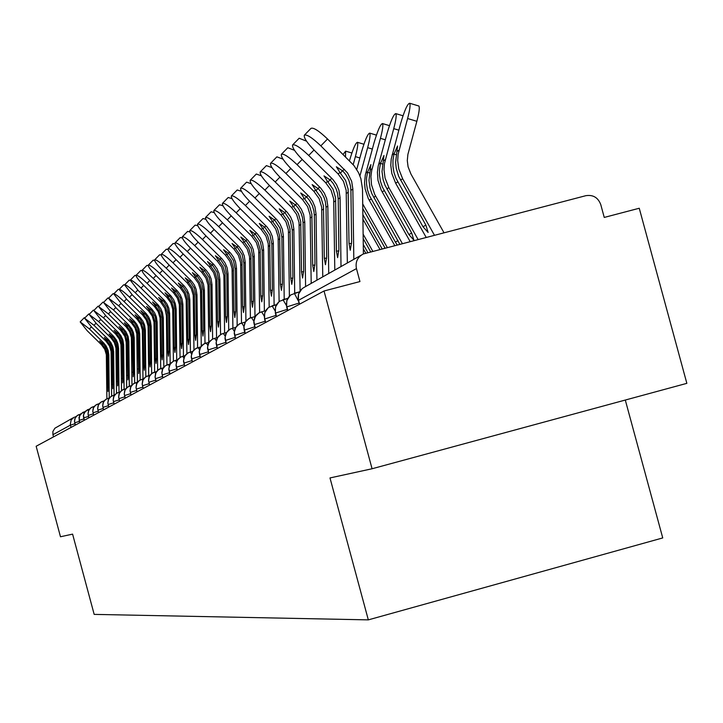<?xml version="1.0" encoding="UTF-8"?>
<svg xmlns="http://www.w3.org/2000/svg" width="723" height="723" viewBox="0 0 723 723"><rect width="100%" height="100%" fill="white"/><g stroke="black" fill="none" stroke-linecap="round" stroke-linejoin="round"><path stroke-width="1.08" d="M324.031 290.989L372.074 468.757L686.85 383.344L639.249 208.251L604.247 217.433L600.777 204.636C598.093 197.542 593.104 194.559 585.82 195.689L363.326 253.963C357.478 257.09 355.192 261.97 356.457 268.613L359.955 281.563L324.031 290.989L36.15 446.245L60.479 536.764L72.589 534.125L94.171 614.387L368.323 619.873L662.738 537.93L625.296 400.045M71.062 427.42L70.438 425.115L52.924 434.704L53.511 436.882M52.924 434.704L52.887 431.495L54.876 428.233L73.059 417.849M372.074 468.757L329.986 477.939L368.323 619.873M80.47 414.152L77.37 415.418L75.174 418.03L74.523 421.392L75.373 425.088M84.98 411.622L80.75 413.836L78.97 417.569L79.774 422.72L79.141 420.352L83.886 418.924M89.607 409.028L85.287 411.288L83.479 415.065L84.293 420.28L83.651 417.885L88.531 416.421M94.361 406.362L91.017 407.718L88.73 410.438L88.052 413.936L88.938 417.777M99.25 403.624L95.807 405.007L93.493 407.763L92.806 411.306L93.701 415.21M104.266 400.813L100.732 402.232L98.391 405.025L97.695 408.612L98.599 412.562M109.435 397.921L105.793 399.367L103.416 402.205L102.711 405.847L103.633 409.851M114.74 394.948L110.999 396.43L108.595 399.304L107.881 402.991L108.812 407.058M120.208 391.893L116.358 393.411L113.909 396.321L113.186 400.063L114.135 404.184M125.829 388.739L121.871 390.293L119.385 393.249L118.653 397.054L119.62 401.229M131.631 385.504L127.546 387.094L125.025 390.086L124.284 393.945L125.26 398.183M137.596 382.16L133.384 383.796L130.836 386.832L130.077 390.745L131.071 395.056M143.75 378.716L139.412 380.397L136.819 383.479L136.051 387.456L137.063 391.821M150.095 375.165L145.612 376.891L142.991 380.027L142.214 384.058L143.235 388.495M156.647 371.505L152.02 373.276L149.354 376.457L148.567 380.551L149.598 385.061M163.407 367.727L158.626 369.543L155.915 372.779L155.12 376.936L156.177 381.518M170.393 363.823L165.45 365.693L162.693 368.974L161.88 373.204L162.955 377.858M177.605 359.792L173.231 361.238L170.113 364.275L168.866 368.459L169.959 374.08M185.07 355.626L180.533 357.126L177.361 360.208L176.087 364.464L177.207 370.176M192.788 351.315L188.07 352.86L184.844 355.996L183.552 360.325L184.69 366.136M200.777 346.859L195.879 348.459L192.598 351.649L191.279 356.05L192.445 361.961M209.055 342.232L203.958 343.895L200.623 347.139L199.286 351.622L200.461 357.632M217.632 337.451L212.327 339.168L208.929 342.467L207.573 347.031L208.775 353.149M226.525 332.49L220.994 334.27L217.542 337.632L216.159 342.277L217.388 348.504M235.761 327.338L229.995 329.191L226.48 332.616L225.07 337.343L226.317 343.687M245.35 321.997L239.331 323.913L235.752 327.402L234.315 332.219L235.59 338.689M255.318 316.439L249.037 318.436L245.386 321.988L243.922 326.904L245.224 333.493M265.693 310.664L259.114 312.743L255.4 316.367L253.909 321.374L255.237 328.097M272.128 305.802L276.484 304.654L268.703 307.392L266.416 309.625L264.898 312.453L264.311 316.701L265.648 322.476M283.109 299.611L287.727 298.4L279.602 301.238L277.271 303.515L275.725 306.407L275.129 310.736L276.493 316.629M294.541 293.167L299.458 291.875L290.962 294.83L288.576 297.153L287.004 300.099L286.389 304.519L287.79 310.538M109.245 397.975L108.821 354.921L108.116 350.257L106.136 345.956L103.751 343.018L89.408 328.938L80.172 321.889L84.266 317.713L84.998 317.795M80.172 321.889L87.167 330.709L101.419 344.699L102.115 344.193L99.611 340.949L103.94 344.464L106.832 349.137L108.116 355.409L108.821 354.921M108.116 355.409L107.971 391.459L107.049 354.225L105.522 348.956L102.115 344.193M106.877 398.735L106.335 354.65L104.727 349.263L101.419 344.699M114.071 395.129L113.638 351.658L112.915 346.923L110.917 342.566L108.495 339.593L93.963 325.323L84.6 318.201L88.739 313.972L89.498 314.053M84.6 318.201L91.676 327.139L106.1 341.31L106.823 340.795L104.293 337.505L108.676 341.066L111.613 345.802L112.905 352.146L113.638 351.658M112.905 352.146L112.752 388.676L111.812 350.953L110.267 345.63L106.823 340.795M111.64 396.023L111.089 351.396L109.453 345.937L106.1 341.31M119.015 392.209L118.572 348.296L117.84 343.506L116.322 339.927L113.366 336.078L98.644 321.627L89.137 314.415L93.339 310.14L94.117 310.212M89.137 314.415L96.295 323.488L110.908 337.849L111.649 337.316L109.092 333.972L113.538 337.578L116.511 342.377L117.822 348.802L118.572 348.296M117.822 348.802L118.147 380.867L117.668 385.811L116.71 347.609L115.138 342.205L111.649 337.316M116.52 393.294L115.96 348.061L114.306 342.53L110.908 337.849M124.094 389.209L123.642 344.853L122.901 340L120.849 335.526L118.364 332.472L103.452 317.822L93.809 310.529L98.057 306.191L98.861 306.272M93.809 310.529L101.039 319.738L115.843 334.288L116.602 333.737L114.017 330.348L118.527 333.999L121.545 338.861L122.874 345.377L123.642 344.853M122.874 345.377L123.199 377.858L122.711 382.874L121.726 344.166L120.135 338.698L116.602 333.737M121.536 390.547L120.958 344.636L119.277 339.033L115.843 334.288M129.309 386.154L128.848 341.31L128.098 336.394L126.019 331.866L123.497 328.766L108.387 313.918L98.599 306.543L102.901 302.151L103.732 302.223M98.599 306.543L105.901 315.879L120.913 330.628L121.69 330.068L119.078 326.624L123.66 330.321L127.058 336.15L128.052 341.852L128.848 341.31M128.052 341.852L128.396 374.767L127.89 379.855L126.887 340.641L125.269 335.092L121.69 330.068M126.679 387.799L126.191 342.106L124.808 336.34L120.913 330.628M134.659 383.054L134.198 337.677L133.439 332.688L131.848 328.965L128.775 324.952L113.457 309.905L103.516 302.449L107.881 297.993L108.73 298.066M103.516 302.449L110.908 311.929L126.118 326.868L126.914 326.299L124.275 322.801L128.92 326.543L132.02 331.541L133.384 338.228L134.198 337.677M133.384 338.228L133.728 371.595L133.204 376.755L132.182 337.008L130.547 331.396L126.914 326.299M131.975 385.079L131.369 337.505L129.643 331.749L126.118 326.868M140.172 379.918L139.693 333.945L138.924 328.884L136.783 324.229L134.189 321.039L118.671 305.784L108.567 298.228L112.996 293.719L113.873 293.791M108.567 298.228L116.051 307.862L131.459 323.009L132.282 322.422L129.616 318.879L134.333 322.657L137.469 327.727L138.852 334.514L139.693 333.945M138.852 334.514L139.205 368.332L138.671 373.574L137.623 333.285L135.96 327.591L132.282 322.422M137.406 382.214L136.792 333.791L135.038 327.953L131.459 323.009M145.829 376.737L145.341 330.104L144.564 324.97L142.928 321.148L140.488 317.777L124.031 301.545C118.464 296.222 115.038 293.674 113.773 293.899L118.256 289.327L119.159 289.399M113.773 293.899L121.328 303.678L136.963 319.051L137.804 318.436L135.102 314.839L139.901 318.671L143.443 324.744L144.483 330.682L145.341 330.104M144.483 330.682L144.844 364.979L144.293 370.303L143.705 365.657L143.217 329.453L141.536 323.678L137.804 318.436M142.982 378.924L142.359 329.977L140.587 324.058L136.963 319.051M151.658 373.547L151.152 326.154L150.366 320.949L148.703 317.072L146.236 313.646L129.544 297.189C123.886 291.785 120.416 289.209 119.114 289.453L123.66 284.808L124.6 284.889M119.114 289.453L126.769 299.376L142.612 314.966L143.479 314.342L140.75 310.682L145.621 314.568L148.848 319.774L150.267 326.751L151.152 326.154M150.267 326.751L150.637 361.536L150.068 366.932L149.462 362.232L148.965 325.513L147.266 319.656L143.479 314.342M148.721 375.535L148.088 326.055L146.29 320.054L142.612 314.966M157.65 370.357L157.135 322.087L156.331 316.81L154.65 312.869L152.137 309.399L135.21 292.698C129.471 287.221 125.947 284.609 124.618 284.871L129.227 280.163L130.221 280.244M124.618 284.871L132.354 294.957L148.423 310.773L149.318 310.131L146.561 306.407L151.505 310.339L155.147 316.593L156.222 322.702L157.135 322.087M156.222 322.702L156.602 357.984L156.014 363.47L155.391 358.707L154.885 321.464L153.159 315.517L149.318 310.131M154.632 372.038L153.981 322.015L152.155 315.924L148.423 310.773M163.823 367.194L163.29 317.903L162.476 312.553L160.768 308.558L158.22 305.034L141.048 288.079C135.228 282.521 131.631 279.882 130.276 280.153L134.957 275.382L136.023 275.481M130.276 280.153L138.111 290.411L154.415 306.453L155.328 305.793L152.544 302.015L157.569 305.992L161.265 312.345L162.35 318.536L163.29 317.903M162.35 318.536L162.738 354.333L162.133 359.9L161.5 355.074L160.976 317.289L159.223 311.261L155.328 305.793M160.705 368.468L160.045 317.858L158.192 311.685L154.415 306.453M170.176 363.886L169.625 313.592L168.802 308.161L167.067 304.103L164.483 300.533L147.058 283.326C141.148 277.686 137.497 275.002 136.105 275.3L140.849 270.456L142.015 270.583M136.105 275.3C135.888 276.683 138.527 280.153 144.031 285.721L160.569 302.006L161.518 301.328L158.698 297.487L163.805 301.518L167.176 306.959L168.667 314.252L169.625 313.592M168.667 314.252L169.055 350.574L168.432 356.231L167.781 351.342L167.248 312.996L165.468 306.877L161.518 301.328M162.187 374.993L161.816 372.39L162.648 369.01L164.745 366.245L166.95 364.844L166.435 315.761L164.871 308.314L160.569 302.006M176.719 360.027L176.159 309.155L175.318 303.642L173.565 299.521L170.935 295.897L153.249 278.427C147.248 272.698 143.534 269.986 142.106 270.303L146.923 265.386L148.206 265.549M142.106 270.303C141.871 271.712 144.546 275.246 150.131 280.895L166.914 297.424L167.89 296.728L165.034 292.815L170.239 296.909L174.044 303.443L175.165 309.833L176.159 309.155M175.165 309.833L175.572 346.706L174.921 352.453L174.252 347.492L173.71 308.567L171.902 302.359L167.89 296.728M173.412 361.148L172.716 309.182L170.809 302.82L166.914 297.424M183.461 356.05L182.892 304.582L182.033 298.979L180.253 294.803L177.587 291.116L159.629 273.384C153.529 267.555 149.751 264.817 148.296 265.142L153.186 260.153L154.595 260.361M148.296 265.142C148.043 266.597 150.755 270.185 156.412 275.924L173.457 292.707L174.46 291.984L171.577 288.007L176.114 291.342L180.325 297.768L181.862 305.278L182.892 304.582M181.862 305.278L182.277 342.711L181.609 348.549L180.922 343.515L180.361 304.012L178.527 297.704L174.46 291.984M180.054 357.415L179.349 304.636L177.406 298.183L173.457 292.707M190.411 351.938L189.824 299.864L188.965 294.18L187.149 289.932L184.446 286.191L166.209 268.17C160.018 262.259 156.168 259.476 154.677 259.828L159.638 254.767L161.202 255.02M154.677 259.828C154.415 261.319 157.153 264.97 162.892 270.8L180.199 287.844L181.229 287.103L178.31 283.055L182.928 286.435L187.212 292.951L188.775 300.578L189.824 299.864M188.775 300.578L189.2 338.599L188.504 344.537L187.799 339.43L187.23 299.313L185.368 292.905L181.229 287.103M186.905 353.655L186.182 299.955L184.211 293.402L180.199 287.844M197.587 347.709L196.99 294.993L196.105 289.218L194.27 284.907L191.523 281.102L173.005 262.801C166.706 256.792 162.792 253.972 161.256 254.351L166.299 249.209L168.025 249.516M161.256 254.351C160.976 255.87 163.75 259.593 169.58 265.513L187.149 282.829L188.215 282.06L185.26 277.939L189.968 281.364L194.315 287.989L195.897 295.734L196.99 294.993M195.897 295.734L196.34 334.351L195.626 340.388L194.894 335.21L194.306 294.46L192.417 287.953L188.215 282.06M193.972 349.896L193.222 295.129L191.224 288.468L187.149 282.829M204.989 343.389L204.383 289.977L203.479 284.103L201.618 279.72L198.825 275.861L180.009 257.261C173.61 251.152 169.616 248.296 168.052 248.694L173.168 243.47L175.083 243.85M168.052 248.694C167.754 250.257 170.556 254.044 176.475 260.054L194.324 277.65L195.427 276.855L192.435 272.661L197.225 276.132L201.645 282.865L203.253 290.736L204.383 289.977M203.253 290.736L203.705 329.968L202.964 336.105L202.214 330.854L201.618 289.453L199.693 282.847L195.427 276.855M201.265 346.19L200.497 290.149L198.464 283.38L194.324 277.65M212.634 338.997L212.011 284.781L211.098 278.825L209.2 274.369L206.371 270.438L187.248 251.532C180.732 245.323 176.674 242.431 175.065 242.847L180.262 237.542L182.386 238.003M175.065 242.847C174.749 244.455 177.587 248.314 183.597 254.415L201.735 272.3L202.865 271.486L199.846 267.212L204.726 270.736L209.218 277.578L210.854 285.576L212.011 284.781M210.854 285.576L211.306 325.44L210.547 331.694L209.769 326.362L209.155 284.293L207.203 277.578L202.865 271.486M208.793 342.304L208.007 285.007L205.938 278.129L201.735 272.3M220.542 334.55L219.9 279.421L218.97 273.366L217.045 268.829L214.162 264.844L194.731 245.612C188.107 239.304 183.967 236.367 182.313 236.81L187.591 231.423L189.941 231.966M182.313 236.81C181.97 238.463 184.853 242.395 190.953 248.595L209.39 266.778L210.556 265.937L207.501 261.581L212.472 265.151L217.036 272.11L218.698 280.244L219.9 279.421M218.698 280.244L219.168 320.768L218.382 327.13L217.578 321.717L216.954 278.951L214.966 272.128L210.556 265.937M216.566 337.731L215.761 279.693L213.665 272.707L209.39 266.778M228.712 330.059L228.052 273.881L227.112 267.718L225.151 263.118L222.214 259.051L202.458 239.503C195.716 233.077 191.496 230.095 189.797 230.574L195.165 225.088L197.759 225.739M189.797 230.574C189.444 232.273 192.363 236.276 198.563 242.585L217.298 261.075L218.509 260.199L215.409 255.761L220.479 259.385L225.115 266.462L226.814 274.722L228.052 273.881M226.814 274.722L227.293 315.933L226.471 322.404L225.648 316.909L225.007 273.439L222.982 266.498L218.509 260.199M224.6 332.996L223.895 275.436L221.645 267.094L217.298 261.075M237.171 325.567L236.484 268.152L235.526 261.88L233.529 257.198L230.547 253.068L210.456 233.177C203.597 226.633 199.295 223.615 197.542 224.121L203 218.545L205.865 219.313M197.542 224.121C197.162 225.865 200.126 229.95 206.426 236.367L225.477 255.174L226.724 254.27L223.588 249.742L228.757 253.421L233.475 260.614L235.201 269.019L236.484 268.152M235.201 269.019L235.698 310.935L234.848 317.533L233.999 311.947L233.339 267.727L231.279 260.669L226.724 254.27M232.905 328.088L232.065 268.531L229.896 261.301L225.477 255.174M245.919 321.166L245.214 262.214L244.238 255.843L242.205 251.071L239.177 246.868L218.735 226.624C211.749 219.973 207.356 216.909 205.558 217.442L211.116 211.776L214.27 212.661M205.558 217.442C205.16 219.241 208.161 223.398 214.559 229.932L233.936 249.064L235.228 248.125L232.056 243.515L237.334 247.248L242.133 254.568L243.886 263.118L245.214 262.214M243.886 263.118L244.392 305.757L243.515 312.481L242.63 306.805L241.961 261.825L239.864 254.65L235.228 248.125M241.5 323.009L240.632 262.648L238.427 255.3L233.936 249.064M254.984 316.529L254.252 256.078L253.258 249.58L251.188 244.726L248.106 240.452L227.302 219.846C220.19 213.068 215.707 209.959 213.863 210.529L219.512 204.763L222.991 205.793M213.863 210.529C213.439 212.381 216.475 216.62 222.982 223.262L242.693 242.738L244.04 241.771L240.822 237.072L246.209 240.849L251.089 248.305L252.878 257.008L254.252 256.078M252.878 257.008L253.402 300.397L252.481 307.248L251.577 301.491L250.881 255.716L248.757 248.405L244.04 241.771M250.402 317.795L249.516 256.575L247.275 249.092L242.693 242.738M264.374 311.007L263.615 249.706L262.603 243.1L260.506 238.156L257.361 233.8L236.186 212.815C228.938 205.91 224.365 202.765 222.467 203.371L228.206 197.496L232.038 198.68M222.467 203.371C222.006 205.269 225.088 209.607 231.703 216.358L251.767 236.195L253.167 235.192L249.914 230.384L255.4 234.225L260.37 241.807L262.196 250.673L263.615 249.706M262.196 250.673L262.738 294.848L261.78 301.834L260.84 295.978L260.126 249.381L257.966 241.943L253.167 235.192M259.62 312.472L258.707 250.266L256.43 242.657L251.767 236.195M274.107 305.278L273.33 243.109L272.3 236.376L270.158 231.342L266.959 226.905L245.404 205.531C238.012 198.491 233.339 195.3 231.378 195.942L237.225 189.968L241.437 191.324M231.378 195.942C230.899 197.903 234.026 202.323 240.75 209.209L261.175 229.408L262.621 228.36L259.331 223.461L264.934 227.356L269.995 235.083L271.848 244.112L273.33 243.109M271.848 244.112L272.408 289.092L271.414 296.213L270.447 290.257L269.715 242.82L267.51 235.237L262.621 228.36M269.182 307.076L268.242 243.741L265.919 235.978L261.175 229.408M284.211 299.322L283.407 236.258L282.359 229.399L280.172 224.275L276.918 219.747L254.957 197.966C247.42 190.791 242.648 187.546 240.632 188.233L246.588 182.151L251.215 183.714M240.632 188.233C240.126 190.257 243.29 194.776 250.131 201.78L270.935 222.359L272.435 221.283L269.101 216.267L274.83 220.226L279.982 228.097L281.871 237.298L283.407 236.258M281.871 237.298L282.449 283.118L281.419 290.384L280.416 284.329L279.656 236.005L277.415 228.287L272.435 221.283M279.105 301.618L278.138 236.963L275.761 229.064L270.935 222.359M294.695 293.122L293.872 229.146L292.797 222.151L290.574 216.927L287.257 212.318L264.88 190.113C257.198 182.802 252.309 179.512 250.239 180.235L256.304 174.035L261.383 175.816M250.239 180.235C249.697 182.323 252.905 186.941 259.873 194.08L281.066 215.056L282.621 213.927L279.241 208.811L285.097 212.833L290.357 220.849L292.282 230.23L293.872 229.146M292.282 230.23L292.878 276.918L291.794 284.338L290.763 278.174L289.986 228.938L287.691 221.075L282.621 213.927M289.399 296.177L288.396 229.932L285.983 221.88L281.066 215.056M345.504 156.828L345.621 151.143L343.091 154.424M305.585 286.561L304.745 221.753L303.651 214.623L301.383 209.299L298.003 204.6L275.201 181.952C267.347 174.496 262.359 171.152 260.217 171.92L266.389 165.612L271.975 167.637M260.217 171.92C259.638 174.08 262.901 178.798 269.995 186.073L291.586 207.456L293.204 206.29L289.778 201.057L295.77 205.142L298.445 208.396L301.13 213.321L302.413 217.325L303.091 222.874L304.745 221.753M303.091 222.874L303.705 270.474L302.585 278.048L301.509 271.785L300.705 221.59L298.373 213.574L293.204 206.29M300.099 290.854L299.06 222.63L296.602 214.424L291.586 207.456M359.882 157.957L355.382 156.62C357.551 148.387 358.228 143.615 357.433 142.304C355.589 142.847 352.941 149.001 349.471 160.768M355.382 156.62L353.195 164.627M363.271 244.455L367.871 252.625M363.326 248.829L365.775 253.177M363.127 234.153L372.815 251.333M363.19 238.59L370.691 251.893M316.927 280.163L316.059 214.062L314.939 206.796L312.625 201.365L309.173 196.575L285.919 173.475C277.912 165.856 272.797 162.458 270.583 163.281L276.882 156.846L283.009 159.141M270.583 163.281C269.977 165.513 273.285 170.339 280.506 177.759L302.521 199.566L304.202 198.355L300.732 192.996L306.868 197.153L309.589 200.47L312.327 205.495L313.927 210.98L314.333 215.237L316.059 214.062M314.333 215.237L314.966 263.778L313.791 271.514L312.679 265.133L311.857 213.954L309.471 205.784L304.202 198.355M311.197 283.398L310.149 215.038L307.637 206.67L302.521 199.566M372.336 149.065L367.655 147.664C369.851 139.331 370.538 134.478 369.715 133.122C367.781 133.665 365.025 140.018 361.455 152.192L356.737 169.453M367.655 147.664L359.946 175.906M362.856 214.632L382.169 248.893M362.919 219.186L379.982 249.462M362.702 203.904L387.302 247.546M362.765 208.531L385.088 248.125M328.721 273.502L327.826 206.064L326.679 198.653L324.32 193.113L320.804 188.215L297.081 164.645C288.902 156.864 283.669 153.421 281.383 154.297L287.799 147.736L294.523 150.339M281.383 154.297C280.741 156.602 284.094 161.536 291.45 169.101L313.899 191.36L315.653 190.095L312.137 184.609L318.409 188.83L321.193 192.219L323.985 197.343L325.323 201.509L326.028 207.284L327.826 206.064M326.028 207.284L326.688 256.801L325.458 264.717L324.302 258.219L323.452 206.01L321.021 197.668L315.653 190.095M322.765 276.864L321.672 207.139L319.114 198.599L313.899 191.36M385.305 139.801L380.434 138.346C382.648 129.905 383.335 124.98 382.494 123.561C380.488 124.067 377.65 130.565 373.981 143.055L365.305 175.038L364.528 182.973L365.124 188.956L368.278 198.482L394.767 245.603M380.434 138.346L371.676 170.646L370.917 176.647L371.486 184.717L374.677 194.333L402.377 243.606M369.561 172.96L367.528 172.354L370.899 164.609L368.983 180.352L370.031 188.188L371.929 193.827L399.81 244.284M367.528 172.354L366.552 178.147L366.534 184.04L367.483 189.878L369.372 195.49L395.391 242.088L398.039 240.587M397.216 244.961L395.391 242.088M341.012 266.57L340.081 197.731L338.915 190.167L336.502 184.51L332.914 179.512L308.712 155.445C300.343 147.501 294.984 143.994 292.616 144.934L299.168 138.238L306.552 141.184M292.616 144.934C291.938 147.329 295.346 152.381 302.838 160.09L325.748 182.811L327.564 181.491L324.003 175.879L330.438 180.172L333.276 183.633L336.123 188.857L337.487 193.113L338.21 199.006L340.081 197.731M338.21 199.006L338.888 249.543L337.605 257.632L336.412 251.017L335.535 197.741L333.05 189.227L327.564 181.491M334.803 270.068L333.683 198.915L331.062 190.203L325.748 182.811M398.816 130.167L393.737 128.64C395.978 120.099 396.665 115.084 395.797 113.61C393.719 114.08 390.791 120.723 387.013 133.547L378.174 166.173L377.415 172.237L377.984 180.379L381.211 190.104L410.149 241.581M393.737 128.64L384.437 163.624L384.012 169.788L385.052 177.985L388.847 187.619L418.084 239.512M382.603 164.04L380.479 163.416L383.958 155.49L382.015 171.541L383.1 179.53L385.034 185.287L411.685 233.041L413.89 240.19L408.911 234.577L411.676 233.014M380.479 163.416L379.485 169.318L379.476 175.337L380.443 181.292L382.368 187.022L408.911 234.577M304.419 135.093L311.017 128.342C313.484 127.32 318.988 130.872 327.537 138.988L353.99 165.585L358.563 172.743L360.885 178.662L362.503 189.101L363.398 253.936M320.831 145.856C312.273 137.741 306.778 134.18 304.338 135.174C303.615 137.659 307.067 142.829 314.704 150.7L338.084 173.9L339.991 172.535L336.376 166.778L342.964 171.143L345.865 174.677L348.775 180.018L350.474 185.847L350.908 190.375L352.86 189.055L351.667 181.328L347.51 172.896L320.831 145.856L327.537 138.988M350.908 190.375L351.613 241.979L350.266 250.257L349.028 243.515L348.115 189.119L345.585 180.434L339.991 172.535M347.347 262.991L346.181 190.348L343.515 181.455L338.084 173.9M353.818 259.331L352.86 189.055M418.509 105.892L418.879 106.01C419.792 107.555 419.114 112.652 416.855 121.301L407.6 118.527C409.869 109.878 410.556 104.781 409.67 103.244C407.501 103.66 404.473 110.465 400.596 123.642L391.215 158.988L390.781 165.215L391.83 173.493L395.662 183.226L426.181 237.397M443.994 232.743L410.944 174.062L408.079 166.787L407.293 160.596L407.889 154.406L416.855 121.301M407.6 118.527L398.129 154.243L397.686 160.533L398.753 168.902L402.621 178.744L434.442 235.237M396.186 154.749L393.981 154.098L397.569 145.992L395.608 162.35L396.267 168.495L398.689 176.385L425.901 225.151L428.115 232.463L423.009 226.751L425.883 225.124M393.981 154.098L392.969 160.126L392.951 166.263L393.945 172.345L395.906 178.192L423.009 226.751M75.237 416.846L76.069 416.62L75.21 416.846L75.599 417.252M74.975 423.75L70.438 425.115L70.294 424.446L71.188 419.846L74.216 417.198M356.457 268.613L298.518 300.307L299.566 304.184M361.202 255.165L304.772 287.022C299.458 289.869 297.37 294.297 298.518 300.307L299.43 304.266M74.758 422.792L79.376 421.373M79.15 420.397L79.548 415.589L83.018 412.227M83.66 417.93L83.38 415.797L84.067 413.059L87.573 409.652M84.022 411.875L84.455 412.354M88.296 415.391L93.294 413.845M88.595 409.299L89.056 409.814M93.05 412.788L98.183 411.197M93.294 406.651L93.782 407.203M97.939 410.122L103.217 408.477M98.111 403.931L98.635 404.528M102.964 407.365L108.396 405.684M103.073 401.129L103.624 401.771M108.134 404.546L113.71 402.81M108.17 398.256L108.757 398.951M113.448 401.636L119.196 399.855M113.403 395.309L114.026 396.05M118.924 398.644L124.835 396.81M118.798 392.264L119.458 393.068M124.555 395.562L130.637 393.674M124.338 389.137L125.052 390.004M130.357 392.399L136.629 390.447M130.05 385.919L130.809 386.85M136.331 389.128L142.793 387.112M135.933 382.603L136.737 383.606M142.494 385.757L149.164 383.678M141.988 379.186L142.847 380.271M148.857 382.286L155.725 380.135M148.242 375.662L149.155 376.837M155.409 378.698L162.512 376.484M154.686 372.029L155.662 373.294M162.892 377.894L162.169 374.921L169.516 372.707M161.328 368.278L162.377 369.652M169.182 371.17L176.746 368.802M168.197 364.401L169.309 365.892M176.412 367.221L184.238 364.772M175.282 360.406L176.484 362.024M183.886 363.136L191.984 360.596M182.612 356.276L183.895 358.03M191.622 358.906L200 356.285M190.185 352.002L191.568 353.918M199.629 354.532L208.305 351.812M198.03 347.582L199.512 349.67M207.917 349.995L216.918 347.176M206.145 343L207.736 345.287M216.52 345.296L225.847 342.368M214.55 338.265L216.276 340.759M225.44 340.425L235.12 337.388M223.262 333.348L225.124 336.096M234.695 335.364L244.754 332.209M232.309 328.251L234.324 331.288M244.311 330.113L254.758 326.832M241.69 322.955L243.877 326.326M254.306 324.654L265.169 321.238M251.432 317.46L253.827 321.229M264.699 318.97L276.014 315.409M261.563 311.749L264.184 315.996M275.526 313.059L287.311 309.354M272.047 305.82L275.002 310.673M286.805 306.895L299.096 303.027M282.955 299.647L286.344 305.359M294.324 293.222L298.753 301.753M91.414 326.886L89.408 328.938M106.462 356.529L107.167 356.05M103.046 343.524L103.751 343.018M107.474 387.212L108.423 387.212M103.172 343.651L102.377 344.464M96.023 323.226L93.963 325.323M111.215 353.303L111.938 352.806M107.772 340.108L108.495 339.593M112.255 384.374L113.222 384.365M107.899 340.235L107.085 341.066M100.759 319.467L98.644 321.627M116.087 349.986L116.828 349.48M112.625 336.611L113.366 336.078M117.153 381.455L118.147 381.455M112.752 336.737L111.92 337.596M105.621 315.608L103.452 317.822M121.084 346.588L121.853 346.073M117.605 333.014L118.364 332.472M122.178 378.463L123.199 378.463M117.732 333.14L116.873 334.017M110.619 311.64L108.387 313.918M126.227 343.091L127.004 342.566M122.72 329.327L123.497 328.766M127.347 375.391L128.396 375.391M122.847 329.453L121.961 330.357M115.752 307.564L113.457 309.905M131.505 339.512L132.309 338.96M127.971 325.531L128.775 324.952M132.643 372.237L133.728 372.237M128.098 325.657L127.194 326.588M121.03 303.38L118.671 305.784M136.927 335.824L137.75 335.264M133.366 321.636L134.189 321.039M138.102 368.992L139.214 368.992M133.493 321.762L132.571 322.711M126.453 299.069L124.031 301.545M142.494 332.038L143.344 331.459M138.915 317.632L139.765 317.017M143.705 365.657L144.844 365.657M139.042 317.759L138.093 318.735M132.029 294.641L129.544 297.189M148.224 328.143L149.101 327.546M144.627 313.511L145.504 312.887M149.462 362.232L150.637 362.232M144.754 313.637L143.769 314.641M137.777 290.077L135.21 292.698M154.116 324.13L155.02 323.524M150.501 309.272L151.396 308.631M155.391 358.707L156.602 358.698M150.628 309.399L149.616 310.438M143.687 285.386L141.048 288.079M160.19 320.009L161.112 319.385M156.548 304.916L157.469 304.247M161.5 355.074L162.738 355.074M156.674 305.034L155.626 306.1M149.778 280.551L147.058 283.326M166.435 315.761L167.384 315.12M162.765 300.425L163.723 299.738M167.781 351.342L169.055 351.333M162.892 300.542L161.825 301.645M156.051 275.562L153.249 278.427M172.869 311.396L173.845 310.727M169.182 295.797L170.158 295.083M174.252 347.492L175.572 347.483M169.309 295.915L168.197 297.045M162.521 270.429L159.629 273.384M179.494 306.886L180.506 306.2M175.788 291.026L176.801 290.294M180.922 343.515L182.277 343.515M175.915 291.143L174.776 292.309M169.191 265.124L166.209 268.17M186.335 302.241L187.374 301.527M182.603 286.109L183.651 285.35M187.799 339.43L189.2 339.43M182.729 286.227L181.554 287.429M176.078 259.656L173.005 262.801M193.384 297.451L194.46 296.719M189.634 281.03L190.709 280.262M194.894 335.21L196.34 335.21M189.751 281.148L188.54 282.395M183.19 254.008L180.009 257.261M200.651 292.508L201.762 291.749M196.891 275.797L198.003 274.993M202.214 330.854L203.705 330.854M197.008 275.915L195.752 277.198M190.529 248.179L187.248 251.532M208.161 287.402L209.309 286.624M204.383 270.393L205.531 269.562M209.769 326.362L211.315 326.353M204.501 270.501L203.208 271.83M198.12 242.151L194.731 245.612M215.924 282.124L217.108 281.319M212.119 264.808L213.303 263.949M217.578 321.717L219.168 321.717M212.237 264.916L210.899 266.281M205.965 235.915L202.458 239.503M223.94 276.674L225.169 275.843M220.126 259.033L221.346 258.147M225.648 316.909L227.293 316.909M220.235 259.141L218.852 260.551M214.089 229.462L210.456 233.177M232.228 271.044L233.502 270.176M228.396 253.059L229.67 252.146M233.999 311.947L235.698 311.947M228.504 253.167L227.076 254.632M222.494 222.783L218.735 226.624M240.813 265.214L242.124 264.32M236.963 246.877L238.274 245.928M242.63 306.805L244.392 306.805M237.072 246.986L235.59 248.495M231.206 215.861L227.302 219.846M249.688 259.177L251.053 258.247M245.829 240.479L247.194 239.494M251.577 301.491L253.402 301.491M245.937 240.578L244.401 242.151M240.226 208.685L236.186 212.815M258.897 252.923L260.298 251.966M255.02 233.845L256.43 232.833M260.84 295.978L262.738 295.978M255.12 233.945L253.538 235.571M249.589 201.238L245.404 205.531M268.432 246.435L269.887 245.44M264.546 226.968L266.01 225.919M270.447 290.257L272.408 290.266M264.645 227.067L263 228.748M259.313 193.511L254.957 197.966M278.328 239.711L279.837 238.68M274.433 219.837L275.951 218.744M280.416 284.329L282.449 284.338M274.523 219.928L272.824 221.681M269.408 185.486L264.88 190.113M288.594 232.734L290.167 231.658M284.699 212.426L286.272 211.288M290.763 278.174L292.869 278.183M284.79 212.517L283.018 214.333M279.9 177.144L275.201 181.952M299.259 225.486L300.895 224.374M295.364 204.736L296.999 203.552M301.509 271.785L303.705 271.785M295.445 204.817L293.601 206.706M290.809 168.468L285.919 173.475M310.348 217.948L312.047 216.792M306.453 196.737L308.152 195.499M312.679 265.133L314.966 265.142M306.525 196.81L304.609 198.771M383.931 248.432L384.943 247.862M302.178 159.431L297.081 164.645M321.88 210.104L323.651 208.902M317.984 188.405L319.765 187.13M324.302 258.219L326.679 258.228M318.057 188.477L316.068 190.52M367.682 171.785L365.775 173.095M372.155 168.694L370.221 170.022M371.125 199.033L369.218 200.271M375.626 196.132L373.692 197.388M314.017 150.013L308.712 155.445M333.89 201.943L335.734 200.687M330.004 179.738L331.848 178.4M336.412 251.017L338.888 251.026M330.068 179.801L327.989 181.934M380.641 162.829L378.653 164.193M385.296 159.611L383.289 161.003M384.157 190.637L382.169 191.92M388.847 187.619L386.823 188.92M346.398 193.439L348.323 192.128M342.521 170.7L344.455 169.309M349.028 243.515L351.604 243.524M342.585 170.755L340.416 172.978M394.143 153.493L392.074 154.921M398.997 150.14L396.9 151.586M397.731 181.889L395.662 183.226M402.621 178.744L400.524 180.099M78.572 414.74L76.322 416.34L74.885 418.689L74.487 421.419L75.337 425.106M92.255 407.013L89.923 408.676L88.423 411.125L88.016 413.963L88.902 417.795M97.072 404.293L94.695 405.983L93.186 408.459L92.77 411.342L93.665 415.228M102.015 401.5L99.611 403.208L98.075 405.73L97.65 408.649L98.563 412.589M107.094 398.635L104.654 400.37L103.1 402.919L102.675 405.874L103.588 409.869M112.318 395.689L109.842 397.442L108.269 400.027L107.835 403.027L108.766 407.085M117.686 392.652L115.183 394.433L113.583 397.063L113.15 400.099L114.089 404.211M123.217 389.525L120.678 391.342L119.051 393.999L118.608 397.09L119.566 401.256M128.911 386.317L126.335 388.152L124.69 390.854L124.239 393.99L125.206 398.21M134.776 383L132.155 384.862L130.483 387.609L130.032 390.791L131.017 395.083M140.822 379.593L138.165 381.482L136.466 384.265L136.005 387.501L137.008 391.857M147.049 376.077L144.347 377.993L142.63 380.822L142.16 384.103L143.172 388.522M153.475 372.444L150.736 374.397L148.983 377.27L148.504 380.605L149.544 385.097M160.108 368.703L157.316 370.682L155.544 373.61L155.056 376.99L156.105 381.554M174.017 360.849L171.143 362.892L169.309 365.91L168.811 369.408L169.896 374.116M181.328 356.719L178.4 358.807L176.539 361.861L176.032 365.413L177.135 370.212M188.884 352.453L185.91 354.568L184.013 357.686L183.497 361.301L184.618 366.181M196.701 348.043L193.674 350.194L191.749 353.366L191.215 357.035L192.363 362.006M199.521 354.523L200.379 357.677M204.79 343.47L202.395 344.998L200.117 348.016L199.205 351.676L199.521 354.505M213.177 338.744L210.05 340.967L208.043 344.256L207.501 348.061L208.685 353.204M221.871 333.836L218.68 336.105L216.647 339.449L216.087 343.326L217.289 348.558M230.881 328.748L227.637 331.062L225.558 334.46L224.998 338.409L226.218 343.741M240.235 323.461L236.927 325.82L234.812 329.29L234.234 333.312L235.49 338.744M244.184 330.104L245.115 333.556M249.95 317.975L246.579 320.379L244.826 322.955L243.832 326.977L244.175 330.068M260.054 312.273L256.62 314.722L254.424 318.328L253.818 322.512L255.12 328.161M264.564 318.96L265.531 322.539M268.152 307.817L264.708 312.833L264.546 318.915M275.373 313.05L276.367 316.701M278.979 301.717L275.517 306.823L275.364 313.005M286.651 306.886L287.655 310.61M290.266 295.373L286.778 300.569L286.633 306.832M302.015 288.757L298.518 294.053L298.382 300.406M351.875 153.005L345.621 151.143M363.913 144.239L357.433 142.304M376.421 135.12L369.715 133.122M389.444 125.639L382.494 123.561M403.009 115.77L395.797 113.61M418.879 106.01L409.67 103.244"/></g></svg>
